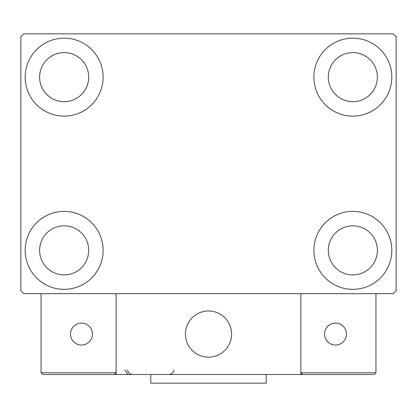 <?xml version="1.0" encoding="UTF-8"?>
<svg xmlns="http://www.w3.org/2000/svg" width="417" height="417" viewBox="0 0 417 417"><rect width="100%" height="100%" fill="white"/><g stroke="black" fill="none" stroke-linecap="round" stroke-linejoin="round"><path stroke-width="0.63" d="M25.182 250.362A38.974 38.974 0 0 1 64.155 211.388A38.974 38.974 0 0 1 103.129 250.362A38.974 38.974 0 0 1 64.155 289.335A38.974 38.974 0 0 1 25.182 250.362M313.871 77.145A38.974 38.974 0 0 1 352.845 38.171A38.974 38.974 0 0 1 391.818 77.145A38.974 38.974 0 0 1 352.845 116.119A38.974 38.974 0 0 1 313.871 77.145M313.871 250.362A38.974 38.974 0 0 1 352.845 211.388A38.974 38.974 0 0 1 391.818 250.362A38.974 38.974 0 0 1 352.845 289.335A38.974 38.974 0 0 1 313.871 250.362M25.182 77.145A38.974 38.974 0 0 1 64.155 38.171A38.974 38.974 0 0 1 103.129 77.145A38.974 38.974 0 0 1 64.155 116.119A38.974 38.974 0 0 1 25.182 77.145M39.615 77.145A24.54 24.54 0 0 1 64.155 52.605A24.54 24.54 0 0 1 88.691 77.145A24.54 24.54 0 0 1 64.155 101.685A24.54 24.54 0 0 1 39.615 77.145M328.309 250.362A24.54 24.54 0 0 1 352.845 225.821A24.54 24.54 0 0 1 377.385 250.362A24.54 24.54 0 0 1 352.845 274.897A24.54 24.54 0 0 1 328.309 250.362M328.309 77.145A24.54 24.54 0 0 1 352.845 52.605A24.54 24.54 0 0 1 377.385 77.145A24.54 24.54 0 0 1 352.845 101.685A24.54 24.54 0 0 1 328.309 77.145M39.615 250.362A24.54 24.54 0 0 1 64.155 225.821A24.54 24.54 0 0 1 88.691 250.362A24.54 24.54 0 0 1 64.155 274.897A24.54 24.54 0 0 1 39.615 250.362M393.262 33.84L23.738 33.84L20.85 36.727L20.85 290.779L23.738 293.662L393.262 293.662L396.15 290.779L396.15 36.727L393.262 33.84M185.403 334.08A23.097 23.097 0 0 1 208.5 310.988A23.097 23.097 0 0 1 231.597 334.08A23.097 23.097 0 0 1 208.5 357.176A23.097 23.097 0 0 1 185.403 334.08M300.881 374.497L116.119 374.497L116.119 293.662L300.881 293.662L300.881 374.497L302.612 374.497L300.881 372.767L300.881 293.662L375.941 293.662L375.941 372.767L374.211 374.497L302.612 374.497L300.881 372.767L375.941 372.767L374.211 374.497L325.708 374.497M212.42 356.843A23.097 23.097 0 0 0 231.258 330.16A23.097 23.097 0 0 0 204.58 311.322A23.097 23.097 0 0 0 185.742 338.005A23.097 23.097 0 0 0 212.42 356.843M116.119 374.497L42.789 374.497L41.059 372.767L41.059 293.662M116.119 372.767L114.388 374.497L116.119 372.767L41.059 372.767L42.789 374.497M324.556 334.08A10.972 10.972 0 0 0 335.523 345.052A10.972 10.972 0 0 0 346.496 334.08A10.972 10.972 0 0 0 335.523 323.112A10.972 10.972 0 0 0 324.556 334.08M81.477 345.052A10.972 10.972 0 0 0 92.444 334.08A10.972 10.972 0 0 0 81.477 323.112A10.972 10.972 0 0 0 70.504 334.08A10.972 10.972 0 0 0 81.477 345.052M266.239 374.497L266.239 383.16L150.761 383.16L150.761 374.497M124.777 369.879L127.665 374.158M127.665 369.879C127.941 372.683 129.478 374.226 132.283 374.497M173.858 369.879L173.858 369.879C174.223 371.938 172.68 373.481 169.239 374.497"/></g></svg>
